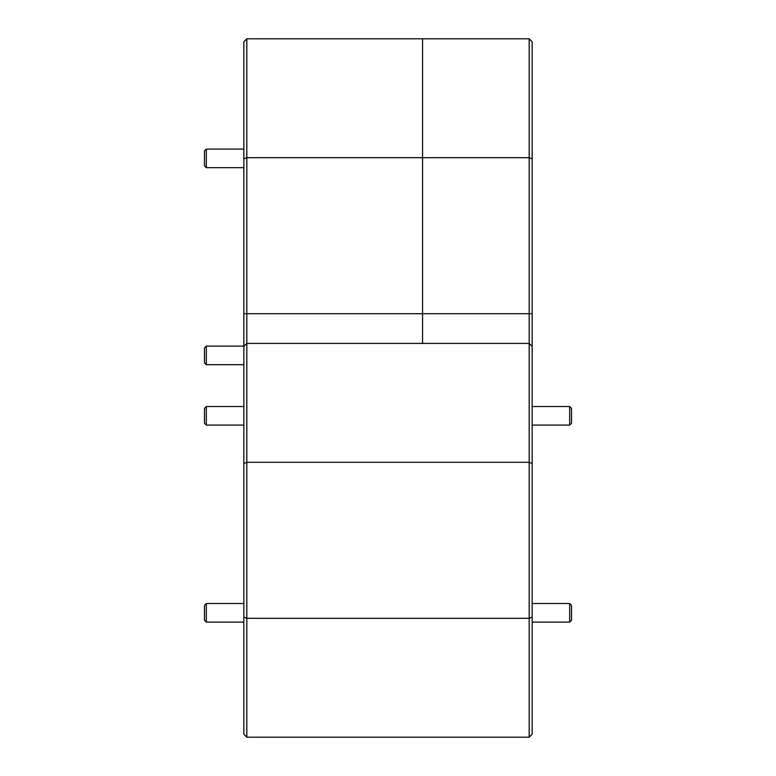 <?xml version="1.0" encoding="UTF-8"?>
<svg xmlns="http://www.w3.org/2000/svg" width="776" height="776" viewBox="0 0 776 776"><rect width="100%" height="100%" fill="white"/><g stroke="black" fill="none" stroke-linecap="round" stroke-linejoin="round"><path stroke-width="1.16" d="M569.671 406.517L571.524 408.37L571.524 423.23L569.671 425.083L569.671 406.517L532.152 406.517M571.524 605.387L571.524 620.237L569.671 622.1L569.671 603.524L571.524 605.387M206.329 622.1L204.476 620.237L204.476 605.387L206.329 603.524L206.329 622.1L243.848 622.1M206.329 364.691L204.476 362.829L204.476 347.968L206.329 346.115L206.329 364.691L243.848 364.691M206.329 167.674L204.476 165.821L204.476 150.961L206.329 149.099L206.329 167.674L243.848 167.674M206.329 425.083L204.476 423.23L204.476 408.37L206.329 406.517L206.329 425.083L243.848 425.083M532.152 463.524L529.174 462.302L246.826 462.302L246.826 618.327L529.174 618.327L529.174 157.674L246.826 157.674L246.826 343.419L529.174 343.419L532.152 346.397L532.152 734.232L529.174 737.2L246.826 737.2L246.826 618.327L243.848 617.095L243.848 41.768L246.826 38.8L529.174 38.8L529.174 157.674L532.152 158.905L532.152 346.397M246.826 737.2L243.848 734.232L243.848 617.095M243.848 346.397L246.826 343.419L246.826 462.302L243.848 463.524M246.826 38.8L246.826 157.674L243.848 158.905M529.174 737.2L529.174 618.327L532.152 617.095M422.571 343.419L422.571 38.8M529.174 38.8L532.152 41.768L532.152 158.905M243.848 313.698L532.152 313.698M532.152 425.083L569.671 425.083M532.152 603.524L569.671 603.524M532.152 622.1L569.671 622.1M206.329 406.517L243.848 406.517M206.329 149.099L243.848 149.099M206.329 346.115L243.848 346.115M206.329 603.524L243.848 603.524"/></g></svg>
